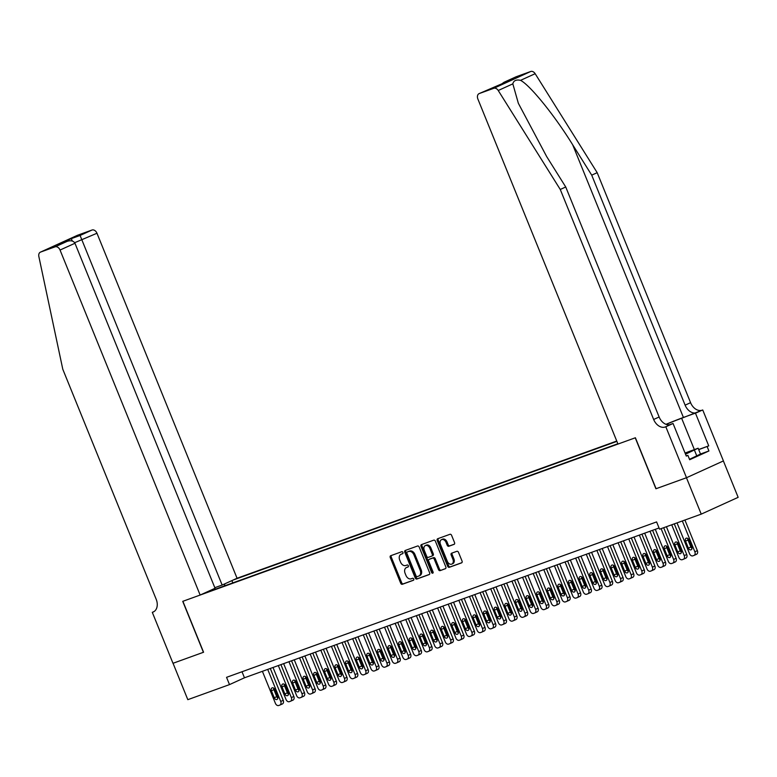 <?xml version="1.0" encoding="UTF-8"?>
<svg xmlns="http://www.w3.org/2000/svg" width="777" height="777" viewBox="0 0 777 777"><rect width="100%" height="100%" fill="white"/><g stroke="black" fill="none" stroke-linecap="round" stroke-linejoin="round"><path stroke-width="1.17" d="M402.933 552.437A1.078 0.777 -114.5 0 0 401.796 551.709L390.724 555.71A1.544 1.107 -114.5 0 0 390.258 557.517L400.699 583.236A1.544 1.107 -114.5 0 0 402.331 584.285L413.403 580.283A1.078 0.777 -114.5 0 0 412.587 578.282L411.159 578.797A4.944 3.545 -114.5 0 1 405.963 575.436L405.089 573.29A4.944 3.545 -114.5 0 1 406.381 567.589A4.944 3.545 -114.5 0 1 406.575 567.511L408.003 566.996A1.078 0.777 -114.5 0 0 407.197 564.996L405.759 565.51A4.944 3.545 -114.5 0 1 400.563 562.14L399.699 560.003A4.944 3.545 -114.5 0 1 400.99 554.302A4.944 3.545 -114.5 0 1 401.175 554.224L402.612 553.71A1.078 0.777 -114.5 0 0 402.933 552.437M454.069 544.366A1.544 1.107 -114.5 0 0 454.526 542.56L451.602 535.343A1.544 1.107 -114.5 0 0 449.97 534.294L437.674 538.743A1.544 1.107 -114.5 0 0 437.218 540.539L447.659 566.268A1.544 1.107 -114.5 0 0 449.281 567.317L461.577 562.869A1.544 1.107 -114.5 0 0 462.043 561.062L458.498 552.35A1.544 1.107 -114.5 0 0 456.876 551.301L451.612 553.205A1.544 1.107 -114.5 0 0 451.155 555.001L452.913 559.323A4.128 2.962 -114.5 0 1 451.835 564.092A4.128 2.962 -114.5 0 1 447.329 561.344L440.462 544.415A4.128 2.962 -114.5 0 1 441.54 539.646A4.128 2.962 -114.5 0 1 446.037 542.395L447.183 545.221A1.544 1.107 -114.5 0 0 448.805 546.27L454.186 544.318M656.079 488.704L686.45 477.738L701.233 514.131L738.15 497.338L723.377 460.946M655.924 488.772L635.236 437.82L182.886 601.291L203.574 652.243L173.048 663.276L187.82 699.669L229.506 684.605L244.473 677.797L659.061 527.971M701.233 514.131L659.556 529.195L656.594 521.921L226.544 677.33L229.506 684.605M419.182 547.057A1.544 1.107 -114.5 0 0 417.56 546.008L405.264 550.456A1.544 1.107 -114.5 0 0 404.798 552.262L415.239 577.981A1.544 1.107 -114.5 0 0 416.87 579.03L429.166 574.582A1.544 1.107 -114.5 0 0 429.623 572.785L419.182 547.057M421.464 544.599L433.77 540.151A1.544 1.107 -114.5 0 1 435.392 541.2L445.833 566.928A1.544 1.107 -114.5 0 1 445.376 568.725L440.112 570.629A1.544 1.107 -114.5 0 1 438.49 569.58L434.246 559.149A1.544 1.107 -114.5 0 0 432.624 558.1L429.137 559.362A1.544 1.107 -114.5 0 0 428.671 561.159L433.08 572.027A1.078 0.777 -114.5 0 1 431.623 572.552L421.008 546.406A1.544 1.107 -114.5 0 1 421.464 544.599M616.753 441.045L237.063 578.263L96.97 233.246L74.67 242.706M616.889 441.365L233.168 580.03M204.03 593.288L617.851 443.745M242.006 671.746L244.473 677.797M232.809 582.886L231.886 580.613M224.825 583.828L224.378 585.936M210.353 591.006L209.809 590.656M213.947 589.704L213.617 588.927M402.865 553.515L402.175 553.768A4.944 3.545 -114.5 0 0 401.981 553.846A4.944 3.545 -114.5 0 0 401.806 553.943M407.197 567.229A4.944 3.545 -114.5 0 1 407.381 567.132A4.944 3.545 -114.5 0 1 407.566 567.055L408.255 566.812M391.404 555.458A1.544 1.107 -114.5 0 0 391.258 557.06L401.699 582.779A1.544 1.107 -114.5 0 0 403.321 583.828L413.655 580.098M405.944 550.203A1.544 1.107 -114.5 0 0 405.798 551.806L416.239 577.525A1.544 1.107 -114.5 0 0 417.861 578.574L429.477 574.378M408.178 551.602L407.177 552.058A1.078 0.777 -114.5 0 0 406.895 553.302L416.064 575.883A1.078 0.777 -114.5 0 0 417.2 576.612L418.716 576.068A4.944 3.545 -114.5 0 0 418.9 575.99A4.944 3.545 -114.5 0 0 420.192 570.289L413.927 554.856A4.944 3.545 -114.5 0 0 408.731 551.495L408.216 551.583A1.078 0.777 -114.5 0 0 408.139 551.621M419.706 575.611A4.944 3.545 -114.5 0 0 419.901 575.543A4.944 3.545 -114.5 0 0 421.192 569.842L420.192 570.289M408.216 551.583L409.732 551.039A4.944 3.545 -114.5 0 1 414.918 554.409L421.192 569.842M445.687 568.521L440.112 570.629M430.021 558.954A1.544 1.107 -114.5 0 1 430.137 558.906L433.624 557.643A1.544 1.107 -114.5 0 1 435.246 558.692L439.481 569.123A1.544 1.107 -114.5 0 0 441.103 570.182M422.154 544.347A1.544 1.107 -114.5 0 0 422.008 545.949L432.624 572.095A1.078 0.777 -114.5 0 0 433.168 572.756M429.856 548.329A4.128 2.962 -114.5 0 0 425.359 545.571A4.128 2.962 -114.5 0 0 424.281 550.339L426.699 556.303A1.544 1.107 -114.5 0 0 428.321 557.362L431.818 556.099A1.544 1.107 -114.5 0 0 432.274 554.292L429.856 548.329L430.856 547.872A4.128 2.962 -114.5 0 0 426.359 545.124L425.359 545.571M431.934 556.041L432.818 555.642A1.544 1.107 -114.5 0 0 433.275 553.836L432.274 554.292M430.856 547.872L433.275 553.836M441.54 539.646L442.531 539.189A4.128 2.962 -114.5 0 1 447.028 541.938L448.174 544.764A1.544 1.107 -114.5 0 0 449.796 545.813L454.38 544.162M451.835 564.092L452.826 563.636A4.128 2.962 -114.5 0 0 453.904 558.877L452.913 559.323M452.301 552.952A1.544 1.107 -114.5 0 0 452.156 554.555L453.904 558.877M438.364 538.49A1.544 1.107 -114.5 0 0 438.209 540.093L448.659 565.811A1.544 1.107 -114.5 0 0 450.281 566.86L461.897 562.665M267.715 669.395L280.73 701.446A3.147 2.253 -114.5 0 1 279.905 705.069A3.147 2.253 -114.5 0 1 279.788 705.118L278.729 705.506A3.147 2.253 -114.5 0 1 275.417 703.36L262.403 671.318M270.289 668.463L283.226 700.31A3.147 2.253 65.5 0 1 282.401 703.943A3.147 2.253 65.5 0 1 282.284 703.991L280.021 705.011M273.679 688.121A2.516 1.807 -114.5 0 0 273.902 689.655L276.738 696.639A2.516 1.807 -114.5 0 0 277.875 698.086M277.642 696.551L274.805 689.558A2.516 1.807 -114.5 0 0 272.067 687.888A2.516 1.807 -114.5 0 0 271.406 690.792L274.252 697.775A2.516 1.807 -114.5 0 0 276.991 699.455A2.516 1.807 -114.5 0 0 277.642 696.551M685.44 454.001L692.53 450.718L685.139 453.263M685.052 453.04L698.134 448.212L700.495 454.04L689.49 459.314M698.134 448.212L685.518 454.176M696.901 456.216L694.531 450.388M214.821 587.694L222.144 585.042L80.08 235.46L92.007 230.031L77.515 235.266L40.598 252.069A4.72 3.38 -114.5 0 0 40.414 252.146A4.72 3.38 -114.5 0 0 38.85 256.507L62.791 369.25L156.187 599.261A11.004 7.887 65.5 0 1 153.312 611.965A11.004 7.887 65.5 0 1 152.884 612.13L152.302 612.344L172.989 663.296L203.574 652.233M222.144 585.042L237.063 578.263M203.419 652.301L182.731 601.349L200.145 595.056L60.043 250.048A4.72 3.38 -114.5 0 0 55.089 246.833L40.598 252.069M152.302 612.344L154.079 611.538M200.145 595.056L215.054 588.267L74.961 243.259L60.043 250.048M92.007 230.031A4.72 3.38 65.5 0 1 96.97 233.246M55.089 246.833L67.356 241.268L58.897 244.337M58.547 244.454L67.016 241.404C70.853 240.171 73.504 240.783 74.961 243.259M58.197 244.59L71.27 238.646L72.329 241.025M515.86 76.894A4.72 3.38 65.5 0 1 516.035 76.806A4.72 3.38 65.5 0 1 516.219 76.729L530.71 71.494A4.72 3.38 65.5 0 1 535.159 73.698L597.183 172.669L591.724 175.155L685.12 405.167A11.004 7.887 -114.5 0 0 696.687 412.665L683.42 417.463A20.484 0.826 -22.1 0 0 665.986 424.32M591.724 175.155L572.698 144.813C554.788 115.686 530.167 85.237 520.551 80.342C516.2 79.409 513.626 80.575 512.83 83.858L518.337 103.273L546.707 156.633L565.734 186.985L659.129 416.996A11.004 7.887 -114.5 0 0 670.697 424.495L665.238 426.981L665.821 426.767L686.509 477.719L656.089 488.714L635.392 437.762L617.977 444.055L477.884 99.048A4.72 3.38 -114.5 0 1 479.118 93.609A4.72 3.38 -114.5 0 1 479.302 93.531L493.793 88.296L530.71 71.494M597.183 172.669L690.578 402.68A11.004 7.887 -114.5 0 0 702.155 410.188L702.738 409.974L723.426 460.926L686.509 477.719M565.734 186.985L560.266 189.471L653.661 419.483A11.004 7.887 -114.5 0 0 665.238 426.981M512.83 83.858L498.232 90.501L560.266 189.471M698.659 449.514L708.741 445.872L698.708 449.65M686.237 455.963L687.888 455.361L689.665 459.731L708.915 450.971L707.148 446.6M687.888 455.361L686.295 456.089L673.047 423.484L665.821 426.767M702.738 409.974L681.643 418.269A17.686 0.709 -22.1 0 0 666.142 424.378M708.741 445.872L695.502 413.267M669.385 424.805L673.047 423.484M498.232 90.501A4.72 3.38 -114.5 0 0 493.793 88.296M708.915 450.971L700.485 454.011M516.219 76.729L503.943 82.313L501 84.479M504.292 82.158L512.412 79.293M513.111 78.972L479.302 93.531M278.331 665.559L291.346 697.61A3.147 2.253 -114.5 0 1 290.53 701.233A3.147 2.253 -114.5 0 1 290.404 701.281L289.345 701.67A3.147 2.253 -114.5 0 1 286.043 699.523L273.028 667.482M280.915 664.626L293.842 696.474A3.147 2.253 65.5 0 1 293.026 700.096A3.147 2.253 65.5 0 1 292.9 700.155L290.647 701.175M284.295 684.284A2.516 1.807 -114.5 0 0 284.528 685.819L287.364 692.802A2.516 1.807 -114.5 0 0 288.49 694.249M288.267 692.715L285.431 685.722A2.516 1.807 -114.5 0 0 282.682 684.051A2.516 1.807 -114.5 0 0 282.032 686.955L284.868 693.939A2.516 1.807 -114.5 0 0 287.607 695.619A2.516 1.807 -114.5 0 0 288.267 692.715M288.957 661.722L301.971 693.774A3.147 2.253 -114.5 0 1 301.146 697.396A3.147 2.253 -114.5 0 1 301.029 697.445L299.961 697.833A3.147 2.253 -114.5 0 1 296.659 695.687L283.644 663.645M291.53 660.79L304.458 692.637A3.147 2.253 65.5 0 1 303.642 696.26A3.147 2.253 65.5 0 1 303.516 696.309L301.262 697.338M294.92 680.448A2.516 1.807 -114.5 0 0 295.143 681.983L297.979 688.966A2.516 1.807 -114.5 0 0 299.106 690.413M298.883 688.869L296.047 681.885A2.516 1.807 -114.5 0 0 293.308 680.215A2.516 1.807 -114.5 0 0 292.647 683.109L295.483 690.102A2.516 1.807 -114.5 0 0 298.222 691.773A2.516 1.807 -114.5 0 0 298.883 688.869M299.572 657.886L312.587 689.927A3.147 2.253 -114.5 0 1 311.762 693.56A3.147 2.253 -114.5 0 1 311.645 693.608L310.586 693.997A3.147 2.253 -114.5 0 1 307.274 691.851L294.26 659.799M302.146 656.953L315.083 688.801A3.147 2.253 65.5 0 1 314.258 692.424A3.147 2.253 65.5 0 1 314.141 692.472L311.878 693.502M305.536 676.602A2.516 1.807 -114.5 0 0 305.759 678.146L308.595 685.129A2.516 1.807 -114.5 0 0 309.732 686.567M309.499 685.032L306.662 678.049A2.516 1.807 -114.5 0 0 303.924 676.369A2.516 1.807 -114.5 0 0 303.263 679.273L306.099 686.266A2.516 1.807 -114.5 0 0 308.848 687.936A2.516 1.807 -114.5 0 0 309.499 685.032M310.188 654.049L323.203 686.091A3.147 2.253 -114.5 0 1 322.387 689.723A3.147 2.253 -114.5 0 1 322.261 689.772L321.202 690.161A3.147 2.253 -114.5 0 1 317.89 688.014L304.885 655.963M312.772 653.117L325.699 684.955A3.147 2.253 65.5 0 1 324.873 688.587A3.147 2.253 65.5 0 1 324.757 688.636L322.494 689.665M316.152 672.765A2.516 1.807 -114.5 0 0 316.375 674.3L319.221 681.293A2.516 1.807 -114.5 0 0 320.347 682.73M320.124 681.196L317.278 674.213A2.516 1.807 -114.5 0 0 314.539 672.532A2.516 1.807 -114.5 0 0 313.889 675.436L316.725 682.429A2.516 1.807 -114.5 0 0 319.464 684.1A2.516 1.807 -114.5 0 0 320.124 681.196M320.814 650.213L333.819 682.255A3.147 2.253 -114.5 0 1 333.003 685.887A3.147 2.253 -114.5 0 1 332.877 685.936L331.818 686.324A3.147 2.253 -114.5 0 1 328.516 684.178L315.501 652.126M323.387 649.281L336.315 681.118A3.147 2.253 65.5 0 1 335.499 684.751A3.147 2.253 65.5 0 1 335.373 684.799L333.119 685.829M326.767 668.929A2.516 1.807 -114.5 0 0 327 670.464L329.837 677.457A2.516 1.807 -114.5 0 0 330.963 678.894M330.74 677.359L327.904 670.376A2.516 1.807 -114.5 0 0 325.165 668.696A2.516 1.807 -114.5 0 0 324.504 671.6L327.34 678.593A2.516 1.807 -114.5 0 0 330.079 680.263A2.516 1.807 -114.5 0 0 330.74 677.359M331.429 646.377L344.444 678.418A3.147 2.253 -114.5 0 1 343.619 682.051A3.147 2.253 -114.5 0 1 343.502 682.099L342.434 682.478A3.147 2.253 -114.5 0 1 339.131 680.341L326.117 648.29M334.003 645.444L346.93 677.282A3.147 2.253 65.5 0 1 346.115 680.914A3.147 2.253 65.5 0 1 345.998 680.963L343.735 681.992M337.393 665.093A2.516 1.807 -114.5 0 0 337.616 666.627L340.452 673.62A2.516 1.807 -114.5 0 0 341.579 675.058M341.356 673.523L338.519 666.54A2.516 1.807 -114.5 0 0 335.781 664.859A2.516 1.807 -114.5 0 0 335.12 667.764L337.956 674.757A2.516 1.807 -114.5 0 0 340.705 676.427A2.516 1.807 -114.5 0 0 341.356 673.523M342.045 642.54L355.06 674.582A3.147 2.253 -114.5 0 1 354.234 678.214A3.147 2.253 -114.5 0 1 354.118 678.263L353.059 678.642A3.147 2.253 -114.5 0 1 349.747 676.505L336.732 644.454M344.619 641.608L357.556 673.445A3.147 2.253 65.5 0 1 356.73 677.078A3.147 2.253 65.5 0 1 356.614 677.126L354.351 678.156M348.009 661.256A2.516 1.807 -114.5 0 0 348.232 662.791L351.068 669.784A2.516 1.807 -114.5 0 0 352.204 671.221M351.971 669.687L349.135 662.703A2.516 1.807 -114.5 0 0 346.396 661.023A2.516 1.807 -114.5 0 0 345.736 663.927L348.582 670.91A2.516 1.807 -114.5 0 0 351.321 672.591A2.516 1.807 -114.5 0 0 351.971 669.687M352.661 638.694L365.676 670.745A3.147 2.253 -114.5 0 1 364.86 674.378A3.147 2.253 -114.5 0 1 364.734 674.426L363.675 674.805A3.147 2.253 -114.5 0 1 360.373 672.668L347.358 640.617M355.244 637.771L368.172 669.609A3.147 2.253 65.5 0 1 367.356 673.241A3.147 2.253 65.5 0 1 367.23 673.29L364.976 674.319M358.624 657.42A2.516 1.807 -114.5 0 0 358.857 658.954L361.693 665.947A2.516 1.807 -114.5 0 0 362.82 667.385M362.597 665.85L359.761 658.867A2.516 1.807 -114.5 0 0 357.012 657.187A2.516 1.807 -114.5 0 0 356.361 660.091L359.197 667.074A2.516 1.807 -114.5 0 0 361.936 668.754A2.516 1.807 -114.5 0 0 362.597 665.85M363.286 634.858L376.301 666.909A3.147 2.253 -114.5 0 1 375.476 670.541A3.147 2.253 -114.5 0 1 375.359 670.59L374.291 670.969A3.147 2.253 -114.5 0 1 370.988 668.822L357.974 636.781M365.86 633.925L378.787 665.772A3.147 2.253 65.5 0 1 377.972 669.405A3.147 2.253 65.5 0 1 377.845 669.453L375.592 670.483M369.25 653.583A2.516 1.807 -114.5 0 0 369.473 655.118L372.309 662.101A2.516 1.807 -114.5 0 0 373.436 663.548M373.213 662.014L370.376 655.021A2.516 1.807 -114.5 0 0 367.638 653.35A2.516 1.807 -114.5 0 0 366.977 656.254L369.813 663.237A2.516 1.807 -114.5 0 0 372.552 664.918A2.516 1.807 -114.5 0 0 373.213 662.014M373.902 631.021L386.917 663.072A3.147 2.253 -114.5 0 1 386.091 666.705A3.147 2.253 -114.5 0 1 385.975 666.753L384.916 667.132A3.147 2.253 -114.5 0 1 381.604 664.986L368.589 632.944M376.476 630.089L389.413 661.936A3.147 2.253 65.5 0 1 388.587 665.568A3.147 2.253 65.5 0 1 388.471 665.617L386.208 666.647M379.866 649.747A2.516 1.807 -114.5 0 0 380.089 651.281L382.925 658.265A2.516 1.807 -114.5 0 0 384.061 659.712M383.828 658.177L380.992 651.184A2.516 1.807 -114.5 0 0 378.253 649.514A2.516 1.807 -114.5 0 0 377.593 652.418L380.429 659.401A2.516 1.807 -114.5 0 0 383.178 661.081A2.516 1.807 -114.5 0 0 383.828 658.177M384.518 627.185L397.533 659.236A3.147 2.253 -114.5 0 1 396.717 662.859A3.147 2.253 -114.5 0 1 396.591 662.907L395.532 663.296A3.147 2.253 -114.5 0 1 392.22 661.149L379.215 629.108M387.101 626.252L400.029 658.1A3.147 2.253 65.5 0 1 399.203 661.732A3.147 2.253 65.5 0 1 399.087 661.781L396.824 662.8M390.481 645.91A2.516 1.807 -114.5 0 0 390.705 647.445L393.55 654.428A2.516 1.807 -114.5 0 0 394.677 655.875M394.454 654.341L391.608 647.348A2.516 1.807 -114.5 0 0 388.869 645.677A2.516 1.807 -114.5 0 0 388.218 648.581L391.054 655.565A2.516 1.807 -114.5 0 0 393.793 657.245A2.516 1.807 -114.5 0 0 394.454 654.341M395.143 623.348L408.148 655.399A3.147 2.253 -114.5 0 1 407.333 659.022A3.147 2.253 -114.5 0 1 407.206 659.071L406.148 659.459A3.147 2.253 -114.5 0 1 402.845 657.313L389.831 625.271M397.717 622.416L410.644 654.263A3.147 2.253 65.5 0 1 409.829 657.886A3.147 2.253 65.5 0 1 409.702 657.944L407.449 658.964M401.097 642.074A2.516 1.807 -114.5 0 0 401.33 643.609L404.166 650.592A2.516 1.807 -114.5 0 0 405.293 652.039M405.07 650.504L402.233 643.511A2.516 1.807 -114.5 0 0 399.495 641.841A2.516 1.807 -114.5 0 0 398.834 644.745L401.67 651.728A2.516 1.807 -114.5 0 0 404.409 653.408A2.516 1.807 -114.5 0 0 405.07 650.504M405.759 619.512L418.774 651.563A3.147 2.253 -114.5 0 1 417.948 655.186A3.147 2.253 -114.5 0 1 417.832 655.234L416.763 655.623A3.147 2.253 -114.5 0 1 413.461 653.476L400.446 621.435M408.333 618.579L421.26 650.427A3.147 2.253 65.5 0 1 420.444 654.049A3.147 2.253 65.5 0 1 420.328 654.098L418.065 655.128M411.723 638.238A2.516 1.807 -114.5 0 0 411.946 639.772L414.782 646.755A2.516 1.807 -114.5 0 0 415.909 648.203M415.685 646.668L412.849 639.675A2.516 1.807 -114.5 0 0 410.11 638.004A2.516 1.807 -114.5 0 0 409.45 640.899L412.286 647.892A2.516 1.807 -114.5 0 0 415.035 649.562A2.516 1.807 -114.5 0 0 415.685 646.668M416.375 615.675L429.39 647.717A3.147 2.253 -114.5 0 1 428.564 651.349A3.147 2.253 -114.5 0 1 428.448 651.398L427.389 651.786A3.147 2.253 -114.5 0 1 424.077 649.64L411.062 617.589M418.949 614.743L431.886 646.59A3.147 2.253 65.5 0 1 431.06 650.213A3.147 2.253 65.5 0 1 430.944 650.262L428.681 651.291M422.338 634.391A2.516 1.807 -114.5 0 0 422.562 635.936L425.398 642.919A2.516 1.807 -114.5 0 0 426.534 644.366M426.301 642.822L423.465 635.839A2.516 1.807 -114.5 0 0 420.726 634.158A2.516 1.807 -114.5 0 0 420.066 637.062L422.911 644.055A2.516 1.807 -114.5 0 0 425.65 645.726A2.516 1.807 -114.5 0 0 426.301 642.822M426.991 611.839L440.005 643.88A3.147 2.253 -114.5 0 1 439.19 647.513A3.147 2.253 -114.5 0 1 439.063 647.562L438.005 647.95A3.147 2.253 -114.5 0 1 434.702 645.804L421.688 613.752M429.574 610.907L442.502 642.744A3.147 2.253 65.5 0 1 441.686 646.377A3.147 2.253 65.5 0 1 441.559 646.425L439.306 647.455M432.954 630.555A2.516 1.807 -114.5 0 0 433.187 632.089L436.023 639.082A2.516 1.807 -114.5 0 0 437.15 640.52M436.927 638.985L434.09 632.002A2.516 1.807 -114.5 0 0 431.342 630.322A2.516 1.807 -114.5 0 0 430.691 633.226L433.527 640.219A2.516 1.807 -114.5 0 0 436.266 641.889A2.516 1.807 -114.5 0 0 436.927 638.985M437.616 608.002L450.631 640.044A3.147 2.253 -114.5 0 1 449.805 643.677A3.147 2.253 -114.5 0 1 449.689 643.725L448.62 644.114A3.147 2.253 -114.5 0 1 445.318 641.967L432.303 609.916M440.19 607.07L453.117 638.908A3.147 2.253 65.5 0 1 452.301 642.54A3.147 2.253 65.5 0 1 452.175 642.589L449.922 643.618M443.58 626.718A2.516 1.807 -114.5 0 0 443.803 628.253L446.639 635.246A2.516 1.807 -114.5 0 0 447.766 636.684M447.542 635.149L444.706 628.166A2.516 1.807 -114.5 0 0 441.967 626.485A2.516 1.807 -114.5 0 0 441.307 629.389L444.143 636.382A2.516 1.807 -114.5 0 0 446.882 638.053A2.516 1.807 -114.5 0 0 447.542 635.149M448.232 604.166L461.247 636.208A3.147 2.253 -114.5 0 1 460.421 639.84A3.147 2.253 -114.5 0 1 460.305 639.889L459.246 640.267A3.147 2.253 -114.5 0 1 455.934 638.131L442.919 606.079M450.806 603.234L463.743 635.071A3.147 2.253 65.5 0 1 462.917 638.704A3.147 2.253 65.5 0 1 462.801 638.752L460.538 639.782M454.195 622.882A2.516 1.807 -114.5 0 0 454.419 624.417L457.255 631.41A2.516 1.807 -114.5 0 0 458.391 632.847M458.158 631.312L455.322 624.329A2.516 1.807 -114.5 0 0 452.583 622.649A2.516 1.807 -114.5 0 0 451.923 625.553L454.759 632.546A2.516 1.807 -114.5 0 0 457.507 634.217A2.516 1.807 -114.5 0 0 458.158 631.312M458.848 600.33L471.862 632.371A3.147 2.253 -114.5 0 1 471.047 636.004A3.147 2.253 -114.5 0 1 470.92 636.052L469.862 636.431A3.147 2.253 -114.5 0 1 466.55 634.294L453.545 602.243M461.431 599.397L474.358 631.235A3.147 2.253 65.5 0 1 473.533 634.867A3.147 2.253 65.5 0 1 473.416 634.916L471.153 635.945M464.811 619.046A2.516 1.807 -114.5 0 0 465.034 620.58L467.88 627.573A2.516 1.807 -114.5 0 0 469.007 629.011M468.784 627.476L465.938 620.493A2.516 1.807 -114.5 0 0 463.199 618.813A2.516 1.807 -114.5 0 0 462.548 621.717L465.384 628.7A2.516 1.807 -114.5 0 0 468.123 630.38A2.516 1.807 -114.5 0 0 468.784 627.476M469.473 596.483L482.478 628.535A3.147 2.253 -114.5 0 1 481.662 632.167A3.147 2.253 -114.5 0 1 481.536 632.216L480.477 632.595A3.147 2.253 -114.5 0 1 477.175 630.458L464.16 598.407M472.047 595.561L484.974 627.398A3.147 2.253 65.5 0 1 484.158 631.031A3.147 2.253 65.5 0 1 484.032 631.079L481.779 632.109M475.427 615.209A2.516 1.807 -114.5 0 0 475.66 616.744L478.496 623.737A2.516 1.807 -114.5 0 0 479.623 625.174M479.399 623.64L476.563 616.656A2.516 1.807 -114.5 0 0 473.824 614.976A2.516 1.807 -114.5 0 0 473.164 617.88L476 624.863A2.516 1.807 -114.5 0 0 478.739 626.544A2.516 1.807 -114.5 0 0 479.399 623.64M480.089 592.647L493.104 624.698A3.147 2.253 -114.5 0 1 492.278 628.331A3.147 2.253 -114.5 0 1 492.162 628.379L491.093 628.758A3.147 2.253 -114.5 0 1 487.791 626.612L474.776 594.57M482.663 591.715L495.59 623.562A3.147 2.253 65.5 0 1 494.774 627.194A3.147 2.253 65.5 0 1 494.658 627.243L492.395 628.272M486.052 611.373A2.516 1.807 -114.5 0 0 486.276 612.907L489.112 619.891A2.516 1.807 -114.5 0 0 490.238 621.338M490.015 619.803L487.179 612.81A2.516 1.807 -114.5 0 0 484.44 611.14A2.516 1.807 -114.5 0 0 483.78 614.044L486.616 621.027A2.516 1.807 -114.5 0 0 489.364 622.707A2.516 1.807 -114.5 0 0 490.015 619.803M490.705 588.811L503.719 620.862A3.147 2.253 -114.5 0 1 502.894 624.494A3.147 2.253 -114.5 0 1 502.777 624.543L501.719 624.922A3.147 2.253 -114.5 0 1 498.407 622.775L485.392 590.734M493.278 587.878L506.216 619.725A3.147 2.253 65.5 0 1 505.39 623.358A3.147 2.253 65.5 0 1 505.273 623.407L503.01 624.436M496.668 607.536A2.516 1.807 -114.5 0 0 496.892 609.071L499.728 616.054A2.516 1.807 -114.5 0 0 500.864 617.501M500.631 615.967L497.795 608.974A2.516 1.807 -114.5 0 0 495.056 607.303A2.516 1.807 -114.5 0 0 494.395 610.207L497.241 617.191A2.516 1.807 -114.5 0 0 499.98 618.871A2.516 1.807 -114.5 0 0 500.631 615.967M501.32 584.974L514.335 617.025A3.147 2.253 -114.5 0 1 513.519 620.648A3.147 2.253 -114.5 0 1 513.393 620.697L512.334 621.085A3.147 2.253 -114.5 0 1 509.032 618.939L496.017 586.897M503.904 584.042L516.831 615.889A3.147 2.253 65.5 0 1 516.015 619.522A3.147 2.253 65.5 0 1 515.889 619.57L513.636 620.59M507.284 603.7A2.516 1.807 -114.5 0 0 507.517 605.234L510.353 612.218A2.516 1.807 -114.5 0 0 511.48 613.665M511.256 612.13L508.42 605.137A2.516 1.807 -114.5 0 0 505.672 603.467A2.516 1.807 -114.5 0 0 505.021 606.371L507.857 613.354A2.516 1.807 -114.5 0 0 510.596 615.034A2.516 1.807 -114.5 0 0 511.256 612.13M511.946 581.138L524.961 613.189A3.147 2.253 -114.5 0 1 524.135 616.812A3.147 2.253 -114.5 0 1 524.019 616.86L522.95 617.249A3.147 2.253 -114.5 0 1 519.648 615.102L506.633 583.061M514.52 580.205L527.447 612.053A3.147 2.253 65.5 0 1 526.631 615.675A3.147 2.253 65.5 0 1 526.505 615.734L524.252 616.753M517.909 599.863A2.516 1.807 -114.5 0 0 518.133 601.398L520.969 608.381A2.516 1.807 -114.5 0 0 522.095 609.828M521.872 608.294L519.036 601.301A2.516 1.807 -114.5 0 0 516.297 599.63A2.516 1.807 -114.5 0 0 515.637 602.534L518.473 609.518A2.516 1.807 -114.5 0 0 521.212 611.198A2.516 1.807 -114.5 0 0 521.872 608.294M522.562 577.301L535.576 609.353A3.147 2.253 -114.5 0 1 534.751 612.975A3.147 2.253 -114.5 0 1 534.634 613.024L533.576 613.412A3.147 2.253 -114.5 0 1 530.264 611.266L517.249 579.224M525.135 576.369L538.072 608.216A3.147 2.253 65.5 0 1 537.247 611.839A3.147 2.253 65.5 0 1 537.13 611.887L534.867 612.917M528.525 596.027A2.516 1.807 -114.5 0 0 528.748 597.562L531.585 604.545A2.516 1.807 -114.5 0 0 532.721 605.992M532.488 604.457L529.652 597.464A2.516 1.807 -114.5 0 0 526.913 595.794A2.516 1.807 -114.5 0 0 526.252 598.688L529.088 605.681A2.516 1.807 -114.5 0 0 531.837 607.352A2.516 1.807 -114.5 0 0 532.488 604.457M533.177 573.465L546.192 605.506A3.147 2.253 -114.5 0 1 545.376 609.139A3.147 2.253 -114.5 0 1 545.25 609.187L544.191 609.576A3.147 2.253 -114.5 0 1 540.879 607.429L527.874 575.378M535.761 572.532L548.688 604.38A3.147 2.253 65.5 0 1 547.863 608.002A3.147 2.253 65.5 0 1 547.746 608.051L545.483 609.081M539.141 592.181A2.516 1.807 -114.5 0 0 539.364 593.725L542.21 600.708A2.516 1.807 -114.5 0 0 543.337 602.156M543.113 600.611L540.268 593.628A2.516 1.807 -114.5 0 0 537.529 591.948A2.516 1.807 -114.5 0 0 536.878 594.852L539.714 601.845A2.516 1.807 -114.5 0 0 542.453 603.515A2.516 1.807 -114.5 0 0 543.113 600.611M543.803 569.628L556.808 601.67A3.147 2.253 -114.5 0 1 555.992 605.302A3.147 2.253 -114.5 0 1 555.866 605.351L554.807 605.739A3.147 2.253 -114.5 0 1 551.505 603.593L538.49 571.542M546.377 568.696L559.304 600.534A3.147 2.253 65.5 0 1 558.488 604.166A3.147 2.253 65.5 0 1 558.362 604.215L556.109 605.244M549.757 588.344A2.516 1.807 -114.5 0 0 549.99 589.879L552.826 596.872A2.516 1.807 -114.5 0 0 553.952 598.309M553.729 596.775L550.893 589.792A2.516 1.807 -114.5 0 0 548.154 588.111A2.516 1.807 -114.5 0 0 547.494 591.015L550.33 598.008A2.516 1.807 -114.5 0 0 553.069 599.679A2.516 1.807 -114.5 0 0 553.729 596.775M554.419 565.792L567.433 597.834A3.147 2.253 -114.5 0 1 566.608 601.466A3.147 2.253 -114.5 0 1 566.491 601.515L565.423 601.903A3.147 2.253 -114.5 0 1 562.121 599.757L549.106 567.705M556.992 564.86L569.929 596.697A3.147 2.253 65.5 0 1 569.104 600.33A3.147 2.253 65.5 0 1 568.987 600.378L566.724 601.408M560.382 584.508A2.516 1.807 -114.5 0 0 560.606 586.043L563.442 593.036A2.516 1.807 -114.5 0 0 564.568 594.473M564.345 592.938L561.509 585.955A2.516 1.807 -114.5 0 0 558.77 584.275A2.516 1.807 -114.5 0 0 558.109 587.179L560.945 594.172A2.516 1.807 -114.5 0 0 563.694 595.842A2.516 1.807 -114.5 0 0 564.345 592.938M565.034 561.956L578.049 593.997A3.147 2.253 -114.5 0 1 577.224 597.63A3.147 2.253 -114.5 0 1 577.107 597.678L576.048 598.057A3.147 2.253 -114.5 0 1 572.736 595.92L559.722 563.869M567.608 561.023L580.545 592.861A3.147 2.253 65.5 0 1 579.72 596.493A3.147 2.253 65.5 0 1 579.603 596.542L577.34 597.571M570.998 580.672A2.516 1.807 -114.5 0 0 571.221 582.206L574.057 589.199A2.516 1.807 -114.5 0 0 575.194 590.637M574.961 589.102L572.125 582.119A2.516 1.807 -114.5 0 0 569.386 580.438A2.516 1.807 -114.5 0 0 568.725 583.342L571.571 590.335A2.516 1.807 -114.5 0 0 574.31 592.006A2.516 1.807 -114.5 0 0 574.961 589.102M575.65 558.119L588.665 590.161A3.147 2.253 -114.5 0 1 587.849 593.793A3.147 2.253 -114.5 0 1 587.723 593.842L586.664 594.22A3.147 2.253 -114.5 0 1 583.362 592.084L570.347 560.032M578.234 557.187L591.161 589.024A3.147 2.253 65.5 0 1 590.345 592.657A3.147 2.253 65.5 0 1 590.219 592.705L587.966 593.735M581.614 576.835A2.516 1.807 -114.5 0 0 581.847 578.37L584.683 585.363A2.516 1.807 -114.5 0 0 585.809 586.8M585.586 585.266L582.75 578.282A2.516 1.807 -114.5 0 0 580.001 576.602A2.516 1.807 -114.5 0 0 579.351 579.506L582.187 586.489A2.516 1.807 -114.5 0 0 584.926 588.17A2.516 1.807 -114.5 0 0 585.586 585.266M586.276 554.273L599.29 586.324A3.147 2.253 -114.5 0 1 598.465 589.957A3.147 2.253 -114.5 0 1 598.348 590.005L597.28 590.384A3.147 2.253 -114.5 0 1 593.978 588.247L580.963 556.196M588.849 553.35L601.777 585.188A3.147 2.253 65.5 0 1 600.961 588.82A3.147 2.253 65.5 0 1 600.835 588.869L598.581 589.898M592.239 572.999A2.516 1.807 -114.5 0 0 592.462 574.533L595.299 581.526A2.516 1.807 -114.5 0 0 596.425 582.964M596.202 581.429L593.366 574.446A2.516 1.807 -114.5 0 0 590.627 572.766A2.516 1.807 -114.5 0 0 589.966 575.67L592.802 582.653A2.516 1.807 -114.5 0 0 595.541 584.333A2.516 1.807 -114.5 0 0 596.202 581.429M596.891 550.437L609.906 582.488A3.147 2.253 -114.5 0 1 609.081 586.12A3.147 2.253 -114.5 0 1 608.964 586.169L607.905 586.548A3.147 2.253 -114.5 0 1 604.593 584.401L591.579 552.36M599.465 549.504L612.402 581.351A3.147 2.253 65.5 0 1 611.577 584.984A3.147 2.253 65.5 0 1 611.46 585.032L609.197 586.062M602.855 569.162A2.516 1.807 -114.5 0 0 603.078 570.697L605.914 577.68A2.516 1.807 -114.5 0 0 607.051 579.127M606.818 577.593L603.982 570.6A2.516 1.807 -114.5 0 0 601.243 568.929A2.516 1.807 -114.5 0 0 600.582 571.833L603.418 578.816A2.516 1.807 -114.5 0 0 606.167 580.497A2.516 1.807 -114.5 0 0 606.818 577.593M607.507 546.6L620.522 578.651A3.147 2.253 -114.5 0 1 619.706 582.284A3.147 2.253 -114.5 0 1 619.58 582.332L618.521 582.711A3.147 2.253 -114.5 0 1 615.209 580.565L602.204 548.523M610.091 545.668L623.018 577.515A3.147 2.253 65.5 0 1 622.192 581.147A3.147 2.253 65.5 0 1 622.076 581.196L619.813 582.226M613.471 565.326A2.516 1.807 -114.5 0 0 613.694 566.86L616.54 573.844A2.516 1.807 -114.5 0 0 617.666 575.291M617.443 573.756L614.597 566.763A2.516 1.807 -114.5 0 0 611.858 565.093A2.516 1.807 -114.5 0 0 611.208 567.997L614.044 574.98A2.516 1.807 -114.5 0 0 616.783 576.66A2.516 1.807 -114.5 0 0 617.443 573.756M618.133 542.764L631.138 574.815A3.147 2.253 -114.5 0 1 630.322 578.438A3.147 2.253 -114.5 0 1 630.196 578.486L629.137 578.875A3.147 2.253 -114.5 0 1 625.835 576.728L612.82 544.687M620.706 541.831L633.634 573.679A3.147 2.253 65.5 0 1 632.818 577.311A3.147 2.253 65.5 0 1 632.692 577.36L630.438 578.379M624.086 561.489A2.516 1.807 -114.5 0 0 624.319 563.024L627.156 570.007A2.516 1.807 -114.5 0 0 628.282 571.454M628.059 569.92L625.223 562.927A2.516 1.807 -114.5 0 0 622.484 561.256A2.516 1.807 -114.5 0 0 621.823 564.16L624.659 571.144A2.516 1.807 -114.5 0 0 627.398 572.824A2.516 1.807 -114.5 0 0 628.059 569.92M628.748 538.927L641.763 570.978A3.147 2.253 -114.5 0 1 640.938 574.601A3.147 2.253 -114.5 0 1 640.821 574.65L639.753 575.038A3.147 2.253 -114.5 0 1 636.45 572.892L623.436 540.85M631.322 537.995L644.259 569.842A3.147 2.253 65.5 0 1 643.434 573.465A3.147 2.253 65.5 0 1 643.317 573.523L641.054 574.543M634.712 557.653A2.516 1.807 -114.5 0 0 634.935 559.187L637.771 566.171A2.516 1.807 -114.5 0 0 638.898 567.618M638.675 566.083L635.839 559.09A2.516 1.807 -114.5 0 0 633.1 557.42A2.516 1.807 -114.5 0 0 632.439 560.324L635.275 567.307A2.516 1.807 -114.5 0 0 638.024 568.987A2.516 1.807 -114.5 0 0 638.675 566.083M639.364 535.091L652.379 567.142A3.147 2.253 -114.5 0 1 651.553 570.765A3.147 2.253 -114.5 0 1 651.437 570.813L650.378 571.202A3.147 2.253 -114.5 0 1 647.066 569.055L634.051 537.014M641.938 534.158L654.875 566.006A3.147 2.253 65.5 0 1 654.049 569.628A3.147 2.253 65.5 0 1 653.933 569.677L651.67 570.707M645.328 553.816A2.516 1.807 -114.5 0 0 645.551 555.351L648.387 562.334A2.516 1.807 -114.5 0 0 649.523 563.781M649.29 562.247L646.454 555.254A2.516 1.807 -114.5 0 0 643.715 553.583A2.516 1.807 -114.5 0 0 643.055 556.478L645.901 563.471A2.516 1.807 -114.5 0 0 648.64 565.141A2.516 1.807 -114.5 0 0 649.29 562.247M649.98 531.254L662.995 563.296A3.147 2.253 -114.5 0 1 662.179 566.928A3.147 2.253 -114.5 0 1 662.053 566.977L660.994 567.365A3.147 2.253 -114.5 0 1 657.692 565.219L644.677 533.168M652.563 530.322L665.491 562.169A3.147 2.253 65.5 0 1 664.675 565.792A3.147 2.253 65.5 0 1 664.549 565.841L662.295 566.87M655.943 549.97A2.516 1.807 -114.5 0 0 656.177 551.515L659.013 558.498A2.516 1.807 -114.5 0 0 660.139 559.945M659.916 558.401L657.08 551.417A2.516 1.807 -114.5 0 0 654.331 549.737A2.516 1.807 -114.5 0 0 653.68 552.641L656.516 559.634A2.516 1.807 -114.5 0 0 659.255 561.305A2.516 1.807 -114.5 0 0 659.916 558.401M661.101 528.642L673.62 559.459A3.147 2.253 -114.5 0 1 672.795 563.092A3.147 2.253 -114.5 0 1 672.678 563.14L671.61 563.529A3.147 2.253 -114.5 0 1 668.307 561.382L655.293 529.331M663.675 527.709L676.107 558.323A3.147 2.253 65.5 0 1 675.291 561.956A3.147 2.253 65.5 0 1 675.164 562.004L672.911 563.034M666.569 546.134A2.516 1.807 -114.5 0 0 666.792 547.668L669.628 554.661A2.516 1.807 -114.5 0 0 670.755 556.099M670.532 554.564L667.696 547.581A2.516 1.807 -114.5 0 0 664.957 545.901A2.516 1.807 -114.5 0 0 664.296 548.805L667.132 555.798A2.516 1.807 -114.5 0 0 669.871 557.468A2.516 1.807 -114.5 0 0 670.532 554.564M671.716 524.805L684.236 555.623A3.147 2.253 -114.5 0 1 683.41 559.255A3.147 2.253 -114.5 0 1 683.294 559.304L682.235 559.693A3.147 2.253 -114.5 0 1 678.923 557.546L666.404 526.719M674.29 523.873L686.732 554.487A3.147 2.253 65.5 0 1 685.906 558.119A3.147 2.253 65.5 0 1 685.79 558.168L683.527 559.197M677.185 542.297A2.516 1.807 -114.5 0 0 677.408 543.832L680.244 550.825A2.516 1.807 -114.5 0 0 681.38 552.262M681.147 550.728L678.311 543.745A2.516 1.807 -114.5 0 0 675.572 542.064A2.516 1.807 -114.5 0 0 674.912 544.968L677.748 551.961A2.516 1.807 -114.5 0 0 680.497 553.632A2.516 1.807 -114.5 0 0 681.147 550.728M682.332 520.959L694.852 551.787A3.147 2.253 -114.5 0 1 694.036 555.419A3.147 2.253 -114.5 0 1 693.91 555.468L692.851 555.846A3.147 2.253 -114.5 0 1 689.539 553.71L677.029 522.882M684.916 520.036L697.348 550.65A3.147 2.253 65.5 0 1 696.522 554.283A3.147 2.253 65.5 0 1 696.406 554.331L694.143 555.361M687.8 538.461A2.516 1.807 -114.5 0 0 688.024 539.996L690.87 546.989A2.516 1.807 -114.5 0 0 691.996 548.426M691.773 546.891L688.927 539.908A2.516 1.807 -114.5 0 0 686.188 538.228A2.516 1.807 -114.5 0 0 685.537 541.132L688.373 548.125A2.516 1.807 -114.5 0 0 691.112 549.795A2.516 1.807 -114.5 0 0 691.773 546.891M402.175 553.768L401.175 554.224M407.566 567.055L406.575 567.511M403.321 583.828L402.331 584.285M401.699 582.779L400.699 583.236M391.258 557.06L390.258 557.517M417.861 578.574L416.87 579.03M416.239 577.525L415.239 577.981M405.798 551.806L404.798 552.262M414.918 554.409L413.927 554.856M409.732 551.039L408.731 551.495M439.481 569.123L438.49 569.58M435.246 558.692L434.246 559.149M433.624 557.643L432.624 558.1M430.137 558.906L429.137 559.362M432.624 572.095L431.623 572.552M422.008 545.949L421.008 546.406M449.796 545.813L448.805 546.27M448.174 544.764L447.183 545.221M447.028 541.938L446.037 542.395M452.156 554.555L451.155 555.001M450.281 566.86L449.281 567.317M448.659 565.811L447.659 566.268M438.209 540.093L437.218 540.539M280.73 701.446L283.226 700.31M276.738 696.639L274.252 697.775M273.902 689.655L271.406 690.792M71.27 238.646L80.08 235.46M153.72 611.761L152.884 612.13M572.698 144.813L683.42 417.463M659.129 416.996L653.661 419.483M685.12 405.167L690.578 402.68M535.159 73.698L520.551 80.342M696.687 412.665L702.155 410.188M694.356 449.582L681.643 418.269M291.346 697.61L293.842 696.474M287.364 692.802L284.868 693.939M284.528 685.819L282.032 686.955M301.971 693.774L304.458 692.637M297.979 688.966L295.483 690.102M295.143 681.983L292.647 683.109M312.587 689.927L315.083 688.801M308.595 685.129L306.099 686.266M305.759 678.146L303.263 679.273M323.203 686.091L325.699 684.955M319.221 681.293L316.725 682.429M316.375 674.3L313.889 675.436M333.819 682.255L336.315 681.118M329.837 677.457L327.34 678.593M327 670.464L324.504 671.6M344.444 678.418L346.93 677.282M340.452 673.62L337.956 674.757M337.616 666.627L335.12 667.764M355.06 674.582L357.556 673.445M351.068 669.784L348.582 670.91M348.232 662.791L345.736 663.927M365.676 670.745L368.172 669.609M361.693 665.947L359.197 667.074M358.857 658.954L356.361 660.091M376.301 666.909L378.787 665.772M372.309 662.101L369.813 663.237M369.473 655.118L366.977 656.254M386.917 663.072L389.413 661.936M382.925 658.265L380.429 659.401M380.089 651.281L377.593 652.418M397.533 659.236L400.029 658.1M393.55 654.428L391.054 655.565M390.705 647.445L388.218 648.581M408.148 655.399L410.644 654.263M404.166 650.592L401.67 651.728M401.33 643.609L398.834 644.745M418.774 651.563L421.26 650.427M414.782 646.755L412.286 647.892M411.946 639.772L409.45 640.899M429.39 647.717L431.886 646.59M425.398 642.919L422.911 644.055M422.562 635.936L420.066 637.062M440.005 643.88L442.502 642.744M436.023 639.082L433.527 640.219M433.187 632.089L430.691 633.226M450.631 640.044L453.117 638.908M446.639 635.246L444.143 636.382M443.803 628.253L441.307 629.389M461.247 636.208L463.743 635.071M457.255 631.41L454.759 632.546M454.419 624.417L451.923 625.553M471.862 632.371L474.358 631.235M467.88 627.573L465.384 628.7M465.034 620.58L462.548 621.717M482.478 628.535L484.974 627.398M478.496 623.737L476 624.863M475.66 616.744L473.164 617.88M493.104 624.698L495.59 623.562M489.112 619.891L486.616 621.027M486.276 612.907L483.78 614.044M503.719 620.862L506.216 619.725M499.728 616.054L497.241 617.191M496.892 609.071L494.395 610.207M514.335 617.025L516.831 615.889M510.353 612.218L507.857 613.354M507.517 605.234L505.021 606.371M524.961 613.189L527.447 612.053M520.969 608.381L518.473 609.518M518.133 601.398L515.637 602.534M535.576 609.353L538.072 608.216M531.585 604.545L529.088 605.681M528.748 597.562L526.252 598.688M546.192 605.506L548.688 604.38M542.21 600.708L539.714 601.845M539.364 593.725L536.878 594.852M556.808 601.67L559.304 600.534M552.826 596.872L550.33 598.008M549.99 589.879L547.494 591.015M567.433 597.834L569.929 596.697M563.442 593.036L560.945 594.172M560.606 586.043L558.109 587.179M578.049 593.997L580.545 592.861M574.057 589.199L571.571 590.335M571.221 582.206L568.725 583.342M588.665 590.161L591.161 589.024M584.683 585.363L582.187 586.489M581.847 578.37L579.351 579.506M599.29 586.324L601.777 585.188M595.299 581.526L592.802 582.653M592.462 574.533L589.966 575.67M609.906 582.488L612.402 581.351M605.914 577.68L603.418 578.816M603.078 570.697L600.582 571.833M620.522 578.651L623.018 577.515M616.54 573.844L614.044 574.98M613.694 566.86L611.208 567.997M631.138 574.815L633.634 573.679M627.156 570.007L624.659 571.144M624.319 563.024L621.823 564.16M641.763 570.978L644.259 569.842M637.771 566.171L635.275 567.307M634.935 559.187L632.439 560.324M652.379 567.142L654.875 566.006M648.387 562.334L645.901 563.471M645.551 555.351L643.055 556.478M662.995 563.296L665.491 562.169M659.013 558.498L656.516 559.634M656.177 551.515L653.68 552.641M673.62 559.459L676.107 558.323M669.628 554.661L667.132 555.798M666.792 547.668L664.296 548.805M684.236 555.623L686.732 554.487M680.244 550.825L677.748 551.961M677.408 543.832L674.912 544.968M694.852 551.787L697.348 550.65M690.87 546.989L688.373 548.125M688.024 539.996L685.537 541.132M401.981 553.846L400.99 554.302M407.381 567.132L406.381 567.589M419.901 575.543L418.9 575.99M430.079 558.925L429.079 559.382M432.876 555.613L431.876 556.07M279.905 705.069L282.401 703.943M40.414 252.146L77.331 235.344M516.035 76.806L503.943 82.313M479.118 93.609L512.752 79.128M290.53 701.233L293.026 700.096M301.146 697.396L303.642 696.26M311.762 693.56L314.258 692.424M322.387 689.723L324.873 688.587M333.003 685.887L335.499 684.751M343.619 682.051L346.115 680.914M354.234 678.214L356.73 677.078M364.86 674.378L367.356 673.241M375.476 670.541L377.972 669.405M386.091 666.705L388.587 665.568M396.717 662.859L399.203 661.732M407.333 659.022L409.829 657.886M417.948 655.186L420.444 654.049M428.564 651.349L431.06 650.213M439.19 647.513L441.686 646.377M449.805 643.677L452.301 642.54M460.421 639.84L462.917 638.704M471.047 636.004L473.533 634.867M481.662 632.167L484.158 631.031M492.278 628.331L494.774 627.194M502.894 624.494L505.39 623.358M513.519 620.648L516.015 619.522M524.135 616.812L526.631 615.675M534.751 612.975L537.247 611.839M545.376 609.139L547.863 608.002M555.992 605.302L558.488 604.166M566.608 601.466L569.104 600.33M577.224 597.63L579.72 596.493M587.849 593.793L590.345 592.657M598.465 589.957L600.961 588.82M609.081 586.12L611.577 584.984M619.706 582.284L622.192 581.147M630.322 578.438L632.818 577.311M640.938 574.601L643.434 573.465M651.553 570.765L654.049 569.628M662.179 566.928L664.675 565.792M672.795 563.092L675.291 561.956M683.41 559.255L685.906 558.119M694.036 555.419L696.522 554.283"/></g></svg>
